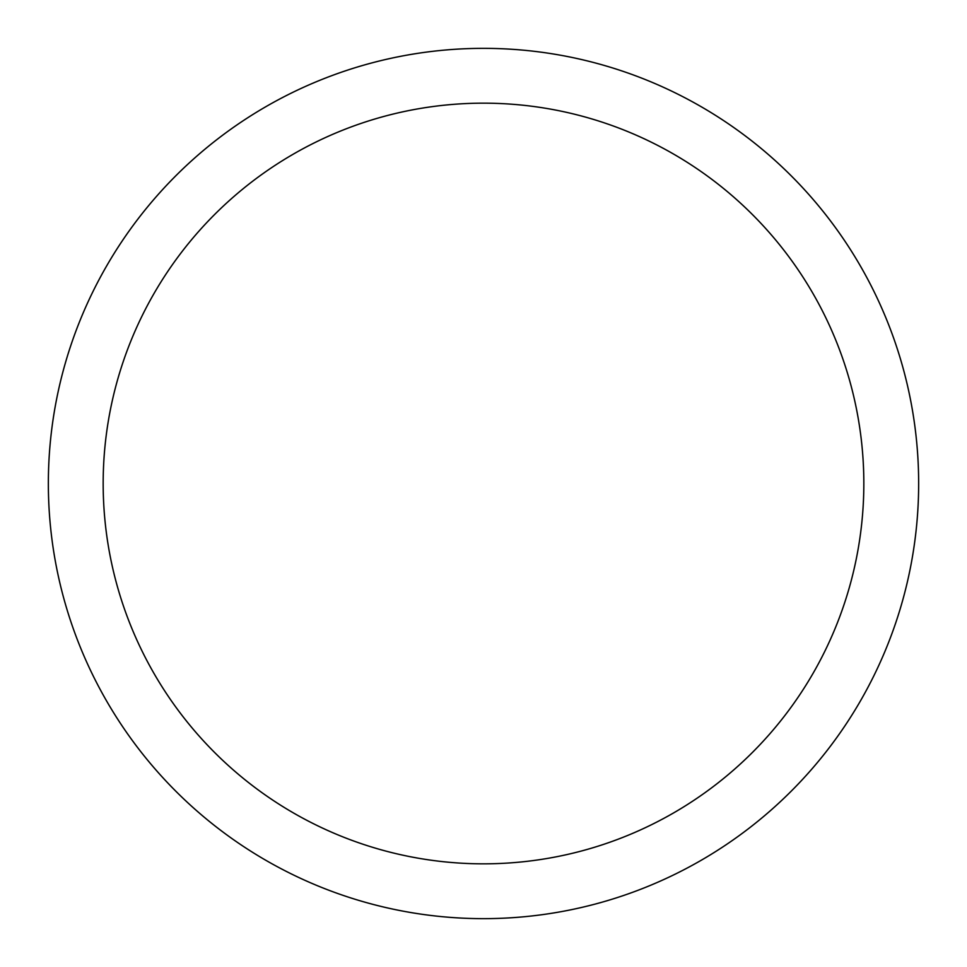 <?xml version="1.0" encoding="UTF-8"?>
<svg xmlns="http://www.w3.org/2000/svg" width="967" height="967" viewBox="0 0 967 967"><rect width="100%" height="100%" fill="white"/><g stroke="black" fill="none" stroke-linecap="round" stroke-linejoin="round"><path stroke-width="1.45" d="M48.35 483.5A435.15 435.15 0 0 0 483.5 918.65A435.15 435.15 0 0 0 918.65 483.5A435.15 435.15 0 0 0 483.5 48.35A435.15 435.15 0 0 0 48.35 483.5M863.833 483.5A380.333 380.333 0 0 0 483.5 103.167A380.333 380.333 0 0 0 103.167 483.5A380.333 380.333 0 0 0 483.5 863.833A380.333 380.333 0 0 0 863.833 483.5"/></g></svg>
